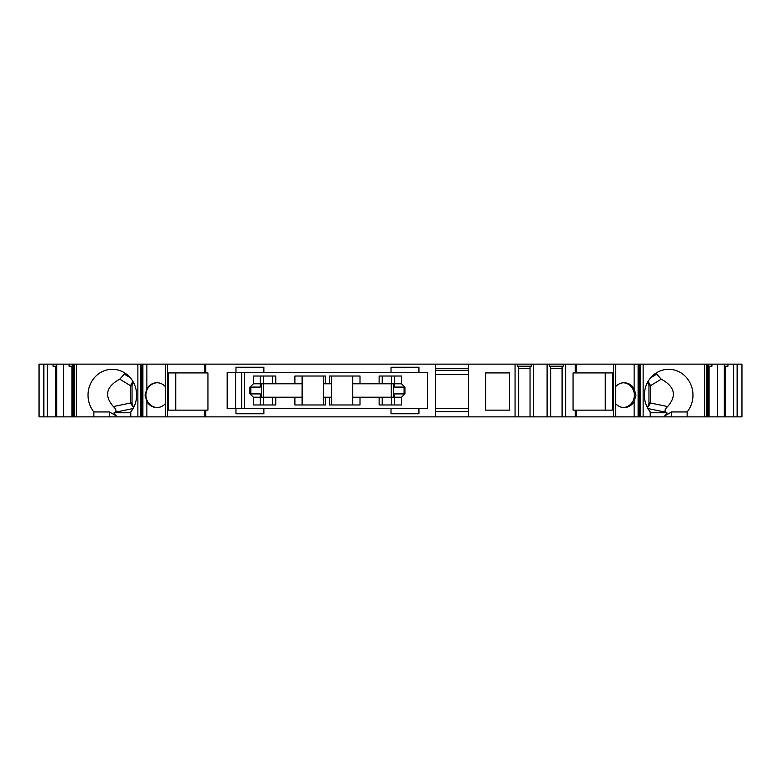 <?xml version="1.0" encoding="UTF-8"?>
<svg xmlns="http://www.w3.org/2000/svg" width="781" height="781" viewBox="0 0 781 781"><rect width="100%" height="100%" fill="white"/><g stroke="black" fill="none" stroke-linecap="round" stroke-linejoin="round"><path stroke-width="1.17" d="M352.768 404.968L352.768 397.217L360.002 397.217L360.002 404.968L329.514 404.968L329.514 397.217L331.583 397.217L331.583 404.968M382.231 404.968L382.231 397.217L360.002 397.217M382.231 397.217L394.639 397.217L394.639 393.907L404.968 393.907L404.968 387.093L401.454 383.783L401.454 376.032L379.127 376.032L379.127 383.783L394.639 383.783L394.639 376.032M157.225 382.749A12.408 11.656 -90 0 0 145.93 395.147A12.408 11.656 -90 0 0 157.225 407.545M175.735 410.142L175.735 372.928M125.145 373.201L119.776 379.156C106.109 386.634 103.971 395.772 113.362 406.559C116.037 409.029 116.642 410.913 115.168 412.241L114.172 412.758C113.606 412.924 114.309 413.979 116.31 415.931L116.135 416.859L130.778 416.859L130.778 411.948A25.841 24.279 90 0 0 134.381 384.34A25.841 24.279 90 0 0 112.318 369.306A25.841 24.279 90 0 0 90.264 384.34A25.841 24.279 90 0 0 93.866 411.948L93.866 416.859L116.135 416.859M623.414 407.536A12.408 11.656 90 0 0 634.367 395.147A12.408 11.656 90 0 0 623.414 382.768M647.615 382.29A5.164 4.852 90 0 1 648.952 385.853L648.952 402.908A5.164 4.852 -90 0 1 647.088 406.979M605.265 372.928L605.265 410.142M704.706 416.859L704.706 364.141L708.152 364.141L708.152 416.859L664.865 416.859L664.69 415.931C666.691 413.979 667.394 412.924 666.828 412.758L665.832 412.241C664.358 410.913 664.963 409.029 667.638 406.559C677.029 395.772 674.891 386.634 661.224 379.156L655.855 373.201M468.541 374.48L435.466 374.48M43.697 416.859L43.697 364.141L39.05 364.141L39.05 416.859L55.9 416.859L55.9 366.904L53.059 366.211L56.681 366.211M43.697 364.141L47.377 364.141L47.377 416.859M204.651 416.859L204.651 410.142L207.951 410.142L207.951 372.928L204.651 372.928L204.651 364.141L515.06 364.141L515.06 416.859L137.866 416.859L137.866 364.141L47.377 364.141M137.866 364.141L165.299 364.141L165.24 416.859L165.299 364.141L204.651 364.141M515.06 364.141L533.657 364.141L533.657 416.859L550.722 416.859L550.722 366.904L549.512 366.211L549.512 364.141L533.657 364.141M615.584 416.859L615.701 364.141L615.701 416.859L575.294 416.859L575.294 410.142L612.343 410.142L612.343 372.928L575.294 372.928L575.294 364.141L549.512 364.141M575.294 364.141L613.602 364.141L613.602 416.859M615.584 364.141L613.602 364.141M638.497 416.859L615.76 416.859L615.76 364.141L638.497 364.141L638.497 416.859L640.117 416.859L640.117 364.141L638.497 364.141M704.706 364.141L640.117 364.141M708.152 364.141L727.941 364.141L727.941 366.211L724.319 366.211M733.623 364.141L733.623 416.859L741.95 416.859L741.95 364.141L727.941 364.141M235.969 372.41L227.183 372.41L227.183 408.59L235.969 408.59L235.969 413.754L263.871 413.754L263.871 408.59L391.017 408.59L391.017 413.754L418.928 413.754L418.928 408.59L427.715 408.59L427.715 372.41L263.871 372.41L263.871 367.246L235.969 367.246L235.969 372.41L263.871 372.41M137.866 416.859L130.778 416.859M93.866 416.859L71.92 416.859L71.92 366.904L72.701 367.138M56.681 364.141L56.681 416.859L71.92 416.859M56.681 416.859L55.9 416.859M733.623 416.859L709.08 416.859L709.08 366.904L711.921 366.211L708.299 366.211M708.152 416.859L709.08 416.859M664.865 416.859L640.117 416.859M575.294 416.859L550.722 416.859M515.06 416.859L533.657 416.859M650.222 416.859L650.222 411.948A25.841 24.279 -90 0 1 646.619 384.34A25.841 24.279 -90 0 1 668.682 369.306A25.841 24.279 -90 0 1 690.736 384.34A25.841 24.279 -90 0 1 687.134 411.948L671.582 411.948L671.582 416.859M664.69 415.931L671.582 411.948M687.134 416.859L687.134 411.948M575.294 372.928L573.049 372.928L573.049 410.142L575.294 410.142M468.541 364.141L468.541 416.859M485.606 372.928L485.606 410.142L509.476 410.142L509.476 372.928L485.606 372.928L509.476 372.928M547.1 364.141L547.1 416.859M435.466 364.141L435.466 416.859M391.017 372.41L391.017 367.246L418.928 367.246L418.928 372.41M565.708 364.141L565.708 416.859M391.017 408.59L418.928 408.59M235.969 408.59L263.871 408.59M241.651 408.59L241.651 372.41M244.638 408.59L244.638 372.41M379.127 397.217L379.127 404.968L401.454 404.968L401.454 397.217L404.968 393.907M323.314 404.968L323.314 397.217L329.514 397.217M325.374 397.217L325.374 404.968L294.886 404.968L294.886 397.217L275.761 397.217L275.761 404.968L253.444 404.968L253.444 397.217L249.92 393.907L249.92 387.093L253.444 383.783L260.258 383.783L260.258 376.032M249.92 387.093L260.258 387.093L260.258 383.783L275.761 383.783L275.761 376.032L253.444 376.032L253.444 383.783M275.761 383.783L302.12 383.783L302.12 376.032M352.768 397.217L352.768 383.783L360.002 383.783L360.002 376.032L329.514 376.032L329.514 383.783L325.374 383.783L325.374 376.032L294.886 376.032L294.886 383.783M360.002 383.783L379.127 383.783M260.258 404.968L260.258 393.907L249.92 393.907M253.444 397.217L275.761 397.217M323.314 376.032L323.314 383.783L325.374 383.783M329.514 383.783L331.583 383.783L331.583 376.032M294.886 397.217L302.12 397.217L302.12 383.783M331.583 397.217L331.583 383.783M352.768 383.783L352.768 376.032M323.314 397.217L323.314 383.783M302.12 404.968L302.12 397.217M737.108 416.859L737.108 364.141M708.299 364.141L708.299 416.859M717.602 364.141L717.602 416.859M724.319 364.141L724.319 416.859M711.921 364.141L711.921 366.211M708.299 367.138L709.08 366.904M725.1 416.859L725.1 366.904L724.319 367.138M725.1 366.904L727.941 366.211M165.24 403.787A12.408 11.656 90 0 1 156.874 407.555A12.408 11.656 90 0 1 146.867 401.512L145.032 395.147L146.867 388.792A12.408 11.656 90 0 1 156.874 382.749A12.408 11.656 90 0 1 165.24 386.517M204.651 410.142L168.657 410.142L168.657 372.928L204.651 372.928M72.701 364.141L72.701 416.859M63.398 364.141L63.398 416.859M43.892 416.859L43.892 364.141M72.701 366.211L69.079 366.211L71.92 366.904M56.681 367.138L55.9 366.904M69.079 364.141L69.079 366.211M53.059 364.141L53.059 366.211M93.866 411.948L109.418 411.948L116.31 415.931M133.561 407.682L130.388 402.908L130.388 385.853L132.048 385.853A5.164 4.852 90 0 1 133.385 382.29M132.887 381.401L130.388 385.853M132.048 385.853L132.048 402.908A5.164 4.852 -90 0 0 133.912 406.979M468.541 408.59L435.466 408.59M435.466 411.694L468.541 411.694M435.466 368.281L468.541 368.281M435.466 370.34L468.541 370.34M485.606 410.142L509.476 410.142M615.76 403.787A12.408 11.656 90 0 0 624.126 407.555A12.408 11.656 90 0 0 634.133 401.512L635.968 395.147L634.133 388.792A12.408 11.656 90 0 0 624.126 382.749A12.408 11.656 90 0 0 615.76 386.517M394.639 404.968L394.639 397.217L401.454 397.217M404.968 387.093L394.639 387.093L394.639 383.783L401.454 383.783M518.672 416.859L518.672 366.904L517.471 366.211L531.256 366.211L531.256 364.141M517.471 364.141L517.471 366.211M530.045 416.859L530.045 366.904L531.256 366.211M518.672 368.281L530.045 368.281M563.296 364.141L563.296 366.211L549.512 366.211M562.086 416.859L562.086 366.904L563.296 366.211M562.086 368.281L550.722 368.281M647.449 407.702L650.602 403.035L648.952 402.908M648.113 381.401L650.602 385.658L650.612 402.908M130.3 377.77L124.648 374.314M656.352 374.314L650.7 377.77M666.828 412.758L650.222 412.758M665.832 412.241L647.898 408.531M576.349 416.859L576.349 410.142M576.349 372.928L576.349 364.141M643.134 364.141L643.134 416.859M205.706 416.859L205.706 410.142M205.706 372.928L205.706 364.141M235.637 408.59L235.637 372.41M261.42 397.217L261.42 383.783M250.828 387.093L250.828 393.907M391.281 383.783L391.281 397.217M263.607 397.217L263.607 383.783M737.303 416.859L737.303 364.141M707.732 364.141L707.732 416.859M706.336 416.859L706.336 364.141M165.416 416.859L165.416 364.141M167.398 416.859L167.398 364.141M76.294 364.141L76.294 416.859M74.664 364.141L74.664 416.859M73.268 364.141L73.268 416.859M140.883 416.859L140.883 364.141M141.351 416.859L141.351 364.141M142.894 416.859L142.894 364.141M146.867 388.792L146.867 364.141M146.867 416.859L146.867 401.512M114.172 412.758L130.778 412.758M133.102 408.531L115.168 412.241M130.398 403.035L113.362 406.559M119.776 379.156L130.398 385.658M132.048 402.908L130.388 402.908M109.418 411.948L109.418 416.859M634.133 388.792L634.133 364.141M634.133 416.859L634.133 401.512M638.106 416.859L638.106 364.141M639.649 416.859L639.649 364.141M393.478 383.783L393.478 397.217M404.06 393.907L404.06 387.093M382.231 383.783L382.231 376.032M391.535 404.968L391.535 397.217M391.535 383.783L391.535 376.032M263.353 404.968L263.353 397.217M263.353 383.783L263.353 376.032M272.657 404.968L272.657 397.217M272.657 383.783L272.657 376.032M667.638 406.559L650.602 403.035M650.602 385.658L661.224 379.156M648.952 385.853L650.612 385.853M72.848 364.141L72.848 416.859M142.503 416.859L142.503 364.141"/></g></svg>

